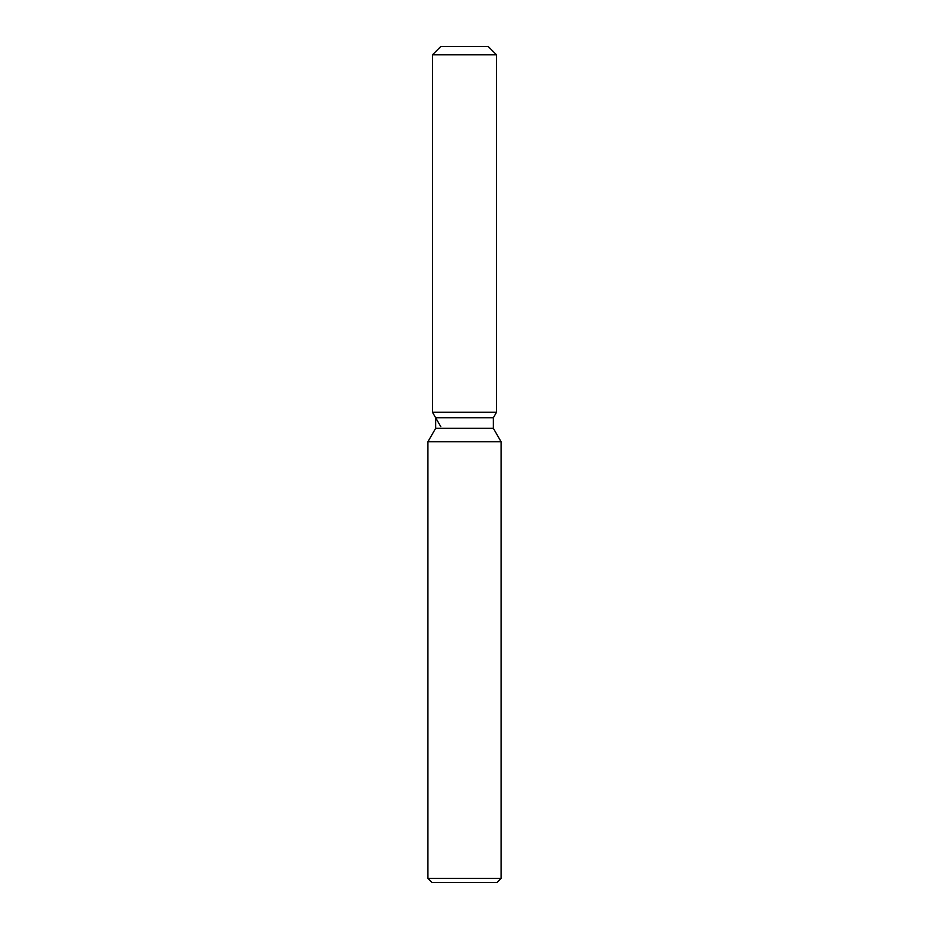 <?xml version="1.0" encoding="UTF-8"?>
<svg xmlns="http://www.w3.org/2000/svg" width="929" height="929" viewBox="0 0 929 929"><rect width="100%" height="100%" fill="white"/><g stroke="black" fill="none" stroke-linecap="round" stroke-linejoin="round"><path stroke-width="1.39" d="M488.166 46.45L440.834 46.45L488.166 46.45L496.527 54.811L496.527 412.244L464.5 412.244L496.527 412.244L493.334 417.795L493.334 428.292L501.079 441.716L501.079 878.369L427.921 878.369L432.101 882.55L496.899 882.55L501.079 878.369M493.334 428.292L435.666 428.292L435.666 417.795L493.334 417.795L496.527 412.244M435.666 428.292L427.921 441.716L501.079 441.716M440.834 46.45L432.473 54.811L432.473 412.244L464.5 412.244L432.473 412.244L435.666 417.795M432.473 54.811L496.527 54.811M427.921 441.716L427.921 878.369M440.834 426.725L432.473 412.244"/></g></svg>
